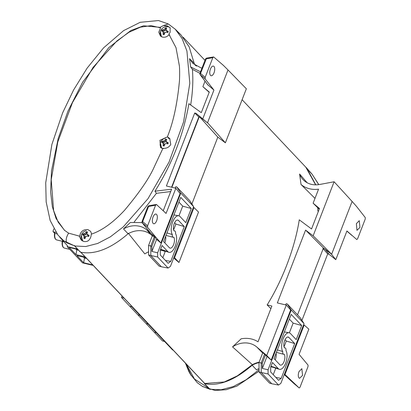<?xml version="1.0" encoding="UTF-8"?>
<svg xmlns="http://www.w3.org/2000/svg" width="411" height="411" viewBox="0 0 411 411"><rect width="100%" height="100%" fill="white"/><g stroke="black" fill="none" stroke-linecap="round" stroke-linejoin="round"><path stroke-width="0.62" d="M319.213 209.214L313.125 203.193L319.486 208.511L311.548 228.973L299.265 219.818C295.083 247.042 282.794 279.732 267.15 304.921L271.892 306.051L258.021 341.808A26.946 22.949 136.7 0 0 251.383 338.977A26.946 22.949 136.7 0 0 241.17 338.803L232.549 346.884L252.375 364.696L237.311 375.89L224.278 381.973L204.74 383.484A0.56 0.478 136.7 0 1 204.519 383.36L80.767 252.241M128.273 233.212L144.79 253.9A22.014 18.752 136.7 0 1 148.623 251.825M196.484 66.135L194.747 64.414M242.11 99.709L305.774 167.159L315.633 184.858M307.166 182.761L299.598 174.017L301.027 184.482L314.99 198.385M267.15 304.921L270.89 308.635M299.598 174.017A22.014 18.752 -43.3 0 0 302.866 179.417A22.014 18.752 -43.3 0 0 319.727 184.482L334.107 181.76L352.109 201.447L331.646 254.214L323.442 248.028L297.523 314.852M259.089 362.209A22.456 19.127 -43.3 0 0 252.375 364.696M334.107 181.76L313.141 235.811L305.584 230.109L277.343 302.922L286.287 305.054L266.724 355.479L256.705 346.951A22.014 18.752 -43.3 0 0 232.549 346.884M313.125 203.193L318.561 189.173A26.946 22.949 136.7 0 1 301.027 184.482M171.89 187.308L199.13 117.084M200.496 117.412L204.272 120.259M225.382 142.828L207.545 122.725L228.007 69.957L246.348 88.776L225.382 142.828L217.825 137.13L191.896 203.974M173.689 258.005L178.965 262.501L198.528 212.071L194.007 207.56L193.319 207.396M160.28 250.129A22.014 18.752 136.7 0 1 165.201 251.578M266.724 355.479L271.209 360.082L262.768 352.725M276.223 354.77L275.73 354.164M323.442 248.028L305.584 230.109M331.646 254.214L313.141 235.811M271.209 360.082L290.649 309.951L286.287 305.054M200.018 117.299L217.825 137.13M178.965 262.501L174.567 257.687L194.007 207.56M174.567 257.687L173.997 257.204M356.383 223.635L359.26 220.686L359.954 227.422L356.959 230.345L356.383 223.635M204.406 383.586L210.036 389.325L204.591 383.668C218.837 386.443 234.696 380.303 252.164 365.256A22.292 18.988 136.7 0 1 258.992 362.625M328.374 251.748L331.6 254.327L335.802 259.67L329.016 254.239L324.906 248.968L322.923 248.501L327.701 253.926L301.931 320.364M331.6 254.327L352.109 201.447L356.476 206.368L365.276 217.578L365.23 219.084L357.575 238.827L356.763 239.526L346.925 230.987L335.802 259.67M315.812 184.858L306.704 168.094L304.587 165.9M318.186 211.398L317.837 210.797L317.749 207.766M259.038 368.549A22.507 19.168 136.7 0 0 256.495 369.823L252.164 365.256M270.813 366.838A22.507 19.168 136.7 0 1 272.544 367.167A22.507 19.168 136.7 0 1 275.745 368.251M329.016 254.239L327.701 253.926M303.544 324.885L304.176 325.034L308.846 329.165L299.074 354.354L308.045 365.107L308.003 366.622L299.999 387.254L299.193 387.958L293.896 383.514L299.182 387.948L284.479 374.036M210.036 389.325L202.274 386.304L197.218 382.636L190.344 374.19L188.865 371.539L185.382 363.083M284.273 374.565L289.529 378.968M299.033 377.992C298.052 376.574 298.037 374.452 298.982 371.621L301.859 368.667L302.558 375.407L299.562 378.331L299.033 377.992M304.176 325.034L284.998 374.472M351.806 235.369L346.879 231.105L351.79 235.359M293.922 383.535L284.258 374.611L293.839 383.463M124.035 298.083L121.466 297.472L129.671 306.169L131.715 306.652L129.671 306.169L137.875 314.862L139.925 315.35L137.875 314.862L146.08 323.555L148.13 324.043L146.08 323.555L154.284 332.247L156.334 332.735L154.284 332.247L162.494 340.945L164.539 341.428M173.134 350.105L172.764 350.018A0.673 0.575 -43.3 0 1 172.512 349.874L164.302 341.181A0.673 0.575 -43.3 0 0 164.559 341.325L172.764 350.018M164.929 341.413L164.559 341.325L164.929 341.413M166.178 29.16A2.949 2.512 -43.3 0 0 166.152 29.155L165.597 27.886A3.673 3.129 136.7 0 1 166.178 27.969A3.673 3.129 136.7 0 1 166.717 28.154A6.925 2.096 106.4 0 0 166.188 29.017A6.92 1.192 85 0 0 166.147 30.08A6.92 1.439 46.3 0 1 167.061 30.892A6.925 2.769 26.3 0 1 168.243 31.436A3.673 3.129 136.7 0 1 168.068 32.032A3.673 3.129 136.7 0 1 167.791 32.603A6.925 0.719 -163.5 0 0 166.537 32.238A6.92 1.778 175.8 0 0 165.258 32.382A6.92 2.523 129.6 0 0 164.482 33.414A6.925 2.096 106.4 0 0 164.189 34.668A3.673 3.129 136.7 0 1 163.069 34.401A6.925 4.146 -80.2 0 1 163.188 33.106A6.92 3.237 -104.3 0 1 163.049 31.853A6.92 0.606 -144.3 0 1 162.314 31.231A6.925 0.719 -163.5 0 0 161.538 31.118A3.673 3.129 136.7 0 1 161.713 30.522A3.673 3.129 136.7 0 1 161.991 29.952A6.925 2.769 26.3 0 1 162.838 29.885A6.92 3.827 3.8 0 1 163.943 29.556A6.92 4.572 -52.1 0 1 164.893 28.708A6.925 4.146 -80.2 0 1 165.597 27.886M161.595 36.785A6.191 5.271 136.7 0 1 160.347 31.58A6.936 6.936 0 0 1 165.453 26.756L165.453 26.756A6.191 5.271 136.7 0 1 168.042 26.746A6.191 5.271 136.7 0 1 170.308 28.005M161.425 36.707L160.347 31.58A6.191 5.271 136.7 0 1 160.526 31.051M166.152 29.155L164.955 30.81L163.049 30.933L161.991 29.952M163.049 30.933A2.949 2.512 -43.3 0 0 162.823 31.488M163.537 31.046L162.838 29.885M164.955 30.81L163.943 29.556M165.957 29.664L164.893 28.708M162.314 31.231L164.287 32.536L164.107 34.432A2.949 2.512 -43.3 0 0 164.225 34.473M168.037 32.12L166.614 31.205L166.147 30.08M164.107 34.432L163.069 34.401M164.302 33.923L163.188 33.106M164.287 32.536L163.049 31.853M167.626 32.022L167.061 30.892M140.31 315.329L164.559 341.325A0.673 0.575 -43.3 0 1 164.302 341.181L156.098 332.489A0.673 0.575 -43.3 0 0 156.355 332.633L156.725 332.72L156.355 332.633A0.673 0.575 -43.3 0 1 156.098 332.489L147.893 323.791A0.673 0.575 -43.3 0 0 148.15 323.935L148.52 324.027L148.15 323.935A0.673 0.575 -43.3 0 1 147.893 323.791L139.689 315.098A0.673 0.575 -43.3 0 0 139.94 315.242L140.31 315.329M132.106 306.637L139.94 315.242A0.673 0.575 -43.3 0 1 139.689 315.098L131.484 306.406A0.673 0.575 -43.3 0 0 131.736 306.549M121.466 297.472L122.046 295.977M131.371 305.856A0.673 0.575 -43.3 0 0 131.484 306.406M173.622 229.867L175.882 224.041L184.272 226.569L178.492 220.45A5.98 2.738 -76.6 0 0 177.886 220.049A5.98 2.738 -76.6 0 0 174.094 223.985A5.98 2.738 -76.6 0 0 174.11 230.982A3.278 1.5 -76.6 0 1 174.675 230.89A3.278 1.5 -76.6 0 1 175.076 231.126A3.278 1.5 -76.6 0 1 175.533 233.612A10.326 4.726 -76.6 0 1 175.389 245.686A10.326 4.726 -76.6 0 1 168.9 252.318A10.326 4.726 -76.6 0 1 167.852 251.63L160.614 249.272M191.269 208.526L180.742 197.378L163.593 241.591L169.373 247.715A5.98 2.738 -76.6 0 0 170.149 248.157A5.98 2.738 -76.6 0 0 173.832 243.99A5.98 2.738 -76.6 0 0 173.755 237.178A3.278 1.5 -76.6 0 1 173.159 237.265A3.278 1.5 -76.6 0 1 172.784 237.034A3.278 1.5 -76.6 0 1 172.332 234.547A10.326 4.726 -76.6 0 1 172.368 222.788A10.326 4.726 -76.6 0 1 178.667 215.765A10.326 4.726 -76.6 0 1 180.013 216.53L185.787 222.654L191.269 208.526L182.715 206.122L178.913 202.094M164.801 242.87A6.525 2.985 103.4 0 0 165.659 236.258M162.823 257.702L165.366 251.157M175.882 224.041L174.618 222.705M178.949 215.837L182.715 206.122M154.243 237.019L150.76 246.004L150.832 255.616L161.359 266.765L159.144 266.138L148.643 255.015L148.571 245.47L152.44 235.503M166.958 232.914L172.332 234.547M184.272 226.569L170.77 261.375L165.402 260.43M170.77 261.375L168.12 263.317L160.285 255.01L160.244 250.227L162.073 245.506L167.852 251.63M155.415 237.121L151.87 246.261L148.571 245.47M157.67 257.009L157.639 252.796L180.804 193.067L193.612 206.635L170.447 266.364L168.114 268.075L157.67 257.009L148.643 255.015M175.122 188.079L175.81 186.712L176.838 186.99L180.804 193.067M151.87 246.261L151.911 251.46L157.639 252.796M168.114 268.075L161.359 266.765M193.612 206.635L189.805 200.732L176.838 186.99M175.271 188.115L175.81 186.712M151.911 251.46L156.596 239.377M166.208 140.495A2.949 2.512 -43.3 0 0 166.178 140.49L165.623 139.216A3.673 3.129 136.7 0 1 166.203 139.298A3.673 3.129 136.7 0 1 166.743 139.483A6.925 2.096 106.4 0 0 166.214 140.351A6.92 1.192 85 0 0 166.178 141.41A6.92 1.439 46.3 0 1 167.087 142.221A6.925 2.769 26.3 0 1 168.274 142.771A3.673 3.129 136.7 0 1 168.099 143.367A3.673 3.129 136.7 0 1 167.822 143.937A6.925 0.719 -163.5 0 0 166.568 143.567A6.92 1.778 175.8 0 0 165.284 143.711A6.92 2.523 129.6 0 0 164.508 144.744A6.925 2.096 106.4 0 0 164.215 146.003A3.673 3.129 136.7 0 1 163.095 145.735A6.925 4.146 -80.2 0 1 163.218 144.441A6.92 3.237 -104.3 0 1 163.08 143.187A6.92 0.606 -144.3 0 1 162.345 142.566A6.925 0.719 -163.5 0 0 161.564 142.447A3.673 3.129 136.7 0 1 161.744 141.852A3.673 3.129 136.7 0 1 162.021 141.281A6.925 2.769 26.3 0 1 162.869 141.22A6.92 3.827 3.8 0 1 163.968 140.886A6.92 4.572 -52.1 0 1 164.924 140.043A6.925 4.146 -80.2 0 1 165.623 139.216M161.877 148.335A6.191 5.271 136.7 0 1 160.377 142.91L160.377 142.91A6.191 5.271 136.7 0 1 160.557 142.386M166.178 140.49L164.986 142.144L163.08 142.263L162.021 141.281M163.08 142.263A2.949 2.512 -43.3 0 0 162.854 142.823M163.563 142.381L162.869 141.22M164.986 142.144L163.968 140.886M165.982 140.994L164.924 140.043M162.345 142.566L164.318 143.865L164.133 145.761A2.949 2.512 -43.3 0 0 164.256 145.807M168.063 143.449L166.64 142.535L166.178 141.41M164.133 145.761L163.095 145.735M164.328 145.258L163.218 144.441M164.318 143.865L163.08 143.187M167.657 143.352L167.087 142.221M190.658 105.026C192.733 92.079 193.314 80.176 192.399 69.315L190.653 66.967L189.538 58.686L192.867 63.422L200.984 67.872L201.986 68.082M214.023 72.809A4.968 2.271 -76.6 0 1 211.028 75.732A4.968 2.271 -76.6 0 1 210.453 69.022A4.968 2.271 -76.6 0 1 213.33 66.073A4.968 2.271 -76.6 0 1 214.023 72.809M79.184 236.053L68.606 233.155L64.399 230.211L56.081 218.544L52.346 206.702L50.604 191.757L51.519 170.765L58.234 138.332L68.031 111.016L82.596 82.272L108.817 47.599L130.826 30.542L143.573 25.79L160.136 27.352L163.306 25.616L167.318 25.893L170.118 27.732L170.103 32.361L168.859 34.175L176.006 47.655L179.376 65.863C179.694 69.48 179.735 74.334 179.489 80.433C177.388 103.341 173.365 122.108 167.426 136.735L169.676 138.492L170.776 144.492C169.039 147.318 166.424 148.597 162.926 148.33L154.038 167.344C149.167 178.328 139.334 192.646 124.538 210.304C113.046 222.628 101.964 230.586 91.278 234.188L90.949 236.423C89.742 240.476 87.327 242.151 83.705 241.452L81.27 240.101L79.184 236.053L79.642 236.428C80.386 231.614 83.135 229.338 87.882 229.6L90.61 231.331L91.617 234.075M81.013 237.954A6.247 5.322 -43.3 0 0 82.077 240.702M178.04 32.325L181.04 34.956L189.194 46.921L194.177 63.309A22.292 18.988 -43.3 0 0 195.4 65.477M213.643 56.924L212.831 57.617L205.623 59.004L206.414 58.151L213.643 56.924L223.481 65.462L228.007 69.957L207.498 122.838L200.804 117.484L198.821 117.012L171.582 187.236M181.04 34.956L175.292 29.253L168.294 23.956L158.523 20.55L140.182 22.307L123.567 30.65L103.587 47.851L87.137 68.108L73.59 89.988L62.616 112.891L51.884 144.482L45.724 182.772L46.171 201.919L50.157 220.486L57.946 235.061L63.849 240.856L66.906 242.875L74.663 245.896L80.489 252.184C94.736 254.954 110.595 248.814 128.062 233.772A22.292 18.988 -43.3 0 1 150.965 234.66L152.64 236.068L151.438 234.66L155.117 237.887M80.489 252.184L80.191 251.558M189.538 58.686L194.177 63.309M128.062 233.772L123.5 228.912L130.323 222.505L140.983 222.562L142.293 222.911M134.207 221.981L156.416 193.314L154.962 191.218C172.307 163.48 183.625 134.31 188.906 103.7L201.292 112.665L209.291 92.043L202.88 86.67L209.189 92.316M150.965 234.66L146.665 229.785A22.507 19.168 -43.3 0 0 139.55 226.256C134.181 225.069 128.833 225.952 123.5 228.912M198.821 117.012L194.706 113.02L166.398 186.003L175.851 188.253L180.069 193.55L160.896 242.983L156.534 238.061L150.405 232.852M207.498 122.838L196.021 113.328L200.804 117.484M212.831 57.617L205.176 77.36L205.13 78.871L213.931 90.076L202.808 118.758M160.233 34.442A6.247 5.322 -43.3 0 0 161.169 36.564M213.931 90.076L207.781 84.81M190.653 66.967L200.553 71.781M205.012 81.172L202.88 86.67M154.962 191.218L171.618 189.168L163.47 210.175L162.715 210.314M146.665 229.785L150.601 233.088L142.283 222.875L142.638 221.627L142.057 221.806L142.17 222.767L150.493 232.98M156.427 204.467L155.605 205.156L147.945 206.635L148.725 205.777L156.427 204.467L166.08 213.443L175.851 188.253M194.706 113.02L196.021 113.328M199.946 73.348L192.399 69.315M156.416 193.314L170.693 191.552M155.99 238.873L160.896 242.983M160.136 27.352L160.547 27.845L158.795 32.202L160.454 36.055L162.54 37.113C165.068 37.571 167.282 36.738 169.188 34.606L168.859 34.175M160.49 146.511A6.247 5.322 -43.3 0 0 161.282 148.042M74.607 245.49L74.663 245.896M156.627 220.794A4.968 2.271 -76.6 0 1 153.632 223.718A4.968 2.271 -76.6 0 1 153.051 217.008A4.968 2.271 -76.6 0 1 155.928 214.054A4.968 2.271 -76.6 0 1 156.627 220.794M155.605 205.156L147.606 225.788L147.564 227.309L156.534 238.061M167.426 136.735L167.765 137.197L167.143 137.007L159.941 140.285L160.567 147.528L163.301 148.7M169.188 34.606L169.82 35.382M64.661 230.437L58.131 222.125L53.62 210.607L51.221 179.664L57.802 141.929L72.434 102.678L93.081 67.383L116.863 40.982L128.89 32.33L140.449 27.157L151.125 25.646L160.547 27.845M207.874 84.969L200.039 74.571L200.532 73.466L199.946 73.646L200.167 74.71L208.002 85.108M205.176 77.36L200.532 73.466L206.569 58.218M147.606 225.788L142.638 221.627L148.859 205.824M92.737 264.925L83.674 262.768L76.898 255.585L85.961 257.743M85.046 256.777L75.984 254.62L69.207 247.443L77.926 249.513M77.484 249.035L67.157 246.579L82.539 262.87L93.194 265.408M59.646 237.044L67.476 245.768L67.157 246.579M53.862 228.886L53.024 231.054A0.673 0.575 136.7 0 0 53.117 231.655L54.648 233.284M57.078 233.931L54.884 233.407L53.368 231.804A0.673 0.575 136.7 0 1 53.117 231.655M53.368 231.804L56.024 232.431M83.674 262.768L84.45 258.165L86.516 258.334M83.5 257.158L84.45 258.165M78.465 250.104L76.759 250.016L75.984 254.62M75.814 249.015L76.759 250.016M85.426 258.077L86.069 257.856M77.736 249.929L78.172 249.78M54.689 232.821L54.884 233.407A7.3 3.339 103.4 0 0 55.839 239.418A7.3 3.339 -76.6 0 0 56.703 239.937L55.588 239.274C54.488 237.959 54.149 235.883 54.576 233.042M62.38 240.969L62.575 241.555L62.308 241.272M63.916 241.874L62.575 241.555A7.3 3.339 -76.6 0 0 63.53 247.561A7.3 3.339 -76.6 0 0 64.388 248.085L63.273 247.417C62.179 246.102 61.84 244.026 62.267 241.19M87.034 233.078A2.949 2.512 -43.3 0 0 87.004 233.073L86.449 231.799A3.673 3.129 136.7 0 1 87.029 231.881A3.673 3.129 136.7 0 1 87.569 232.066A6.925 2.096 106.4 0 0 87.04 232.934A6.92 1.192 85 0 0 87.004 233.998A6.92 1.439 46.3 0 1 87.913 234.804A6.925 2.769 26.3 0 1 89.1 235.354A3.673 3.129 136.7 0 1 88.925 235.95A3.673 3.129 136.7 0 1 88.648 236.52A6.925 0.719 -163.5 0 0 87.394 236.15A6.92 1.778 175.8 0 0 86.11 236.294A6.92 2.523 129.6 0 0 85.334 237.332A6.925 2.096 106.4 0 0 85.041 238.585A3.673 3.129 136.7 0 1 83.921 238.318A6.925 4.146 -80.2 0 1 84.044 237.024A6.92 3.237 -104.3 0 1 83.906 235.77A6.92 0.606 -144.3 0 1 83.171 235.149A6.925 0.719 -163.5 0 0 82.39 235.03A3.673 3.129 136.7 0 1 82.57 234.44A3.673 3.129 136.7 0 1 82.842 233.864A6.925 2.769 26.3 0 1 83.695 233.802A6.92 3.827 3.8 0 1 84.794 233.469A6.92 4.572 -52.1 0 1 85.75 232.626A6.925 4.146 -80.2 0 1 86.449 231.799M83.258 241.298A6.191 5.271 136.7 0 1 81.203 235.493L81.203 235.493A6.191 5.271 136.7 0 1 81.383 234.969M87.004 233.073L85.812 234.727L83.906 234.845L82.842 233.864M83.906 234.845A2.949 2.512 -43.3 0 0 83.68 235.405M84.389 234.964L83.695 233.802M85.812 234.727L84.794 233.469M86.808 233.576L85.75 232.626M83.171 235.149L85.144 236.453L84.959 238.344A2.949 2.512 -43.3 0 0 85.082 238.39M88.889 236.032L87.466 235.123L87.004 233.998M84.959 238.344L83.921 238.318M85.154 237.841L84.044 237.024M85.144 236.453L83.906 235.77M88.483 235.935L87.913 234.804M284.042 346.853L286.303 341.032L294.692 343.56L288.912 337.436A5.98 2.738 -76.6 0 0 288.306 337.035A5.98 2.738 -76.6 0 0 284.515 340.976A5.98 2.738 -76.6 0 0 284.53 347.973A3.278 1.5 -76.6 0 1 285.095 347.881A3.278 1.5 -76.6 0 1 285.496 348.117A3.278 1.5 -76.6 0 1 285.953 350.604A10.326 4.726 -76.6 0 1 285.809 362.677A10.326 4.726 -76.6 0 1 279.321 369.309A10.326 4.726 -76.6 0 1 278.273 368.621L271.034 366.263M301.689 325.517L291.163 314.364L274.014 358.577L279.793 364.701A5.98 2.738 -76.6 0 0 280.574 365.143A5.98 2.738 -76.6 0 0 284.253 360.981A5.98 2.738 -76.6 0 0 284.176 354.164A3.278 1.5 -76.6 0 1 283.58 354.251A3.278 1.5 -76.6 0 1 283.21 354.02A3.278 1.5 -76.6 0 1 282.753 351.533A10.326 4.726 -76.6 0 1 282.789 339.774A10.326 4.726 -76.6 0 1 289.087 332.756A10.326 4.726 -76.6 0 1 290.433 333.516L296.208 339.64L301.689 325.517L293.135 323.108L289.334 319.08M275.221 359.856A6.525 2.985 103.4 0 0 276.084 353.249M273.248 374.693L275.786 368.148M286.303 341.032L285.039 339.697M289.37 332.823L293.135 323.108M264.586 354.205L261.18 362.99L261.257 372.602L271.779 383.756L269.565 383.129L259.069 372.006L258.992 362.461L262.788 352.669M277.379 349.905L282.753 351.533M294.692 343.56L281.191 378.367L275.822 377.421M281.191 378.367L278.54 380.303L270.705 372.001L270.664 367.213L272.493 362.497L278.273 368.621M265.501 354.981L262.29 363.252L258.992 362.461M268.09 373.995L268.059 369.782L291.224 310.053L304.032 323.621L280.867 383.355L278.535 385.061L268.09 373.995L259.069 372.006M285.63 304.895L286.231 303.703L287.258 303.976L291.224 310.053M262.29 363.252L262.331 368.446L268.059 369.782M278.535 385.061L271.779 383.756M304.032 323.621L300.23 317.724L287.258 303.976M285.758 304.926L286.231 303.703M262.331 368.446L266.98 356.46M80.895 252.267L204.74 383.484M262.644 353.039L256.705 346.951M210.011 389.263L221.103 389.772L233.243 386.587L246.03 379.805L259.048 369.659M318.72 184.647L312.062 174.161L309.262 171.346M186.091 363.833L194.495 379.055L209.05 388.38M197.218 382.636L202.274 386.304M178.492 220.45L177.177 220.019M175.292 29.258L182.14 38.624L186.928 51.031L189.81 83.284L183.583 121.933L169.049 162.073L148.042 198.621L123.228 226.939L110.359 236.834L97.736 243.435L85.75 246.523L74.792 245.999M68.606 233.155C66.135 237.265 65.565 240.507 66.906 242.875M168.294 23.956L163.306 25.616M205.13 78.871L200.167 74.71M147.564 227.309L142.283 222.875M288.912 337.436L287.597 337.01M183.106 37.196L204.981 60.366M312.062 174.161L306.704 168.094M202.649 386.571L215.045 390.45L226.168 389.715L236.793 386.16L259.058 371.2M318.818 184.631L312.067 174.172M185.371 363.072L191.285 375.69M165.453 26.756L168.089 26.751M165.993 235.411L173.159 237.265M173.935 214.932L178.667 215.765M160.501 249.559L168.9 252.318M173.956 230.735L174.675 230.89M165.484 138.091A6.936 6.936 0 0 0 160.377 142.91L161.657 148.237M168.114 138.081L170.036 139M80.263 252.056L74.586 245.896L63.844 240.856M64.84 230.597L64.399 230.211M200.039 74.571L199.89 73.492L205.567 58.85M147.878 206.476L141.995 221.647L142.17 222.762M69.793 249.369L64.388 248.085M63.659 241.596L56.703 239.937M86.31 230.674A6.936 6.936 0 0 0 81.203 235.493L82.832 241.118M276.413 352.397L283.58 354.251M284.355 331.918L289.087 332.756M270.921 366.55L279.321 369.309M284.376 347.721L285.095 347.881"/></g></svg>

